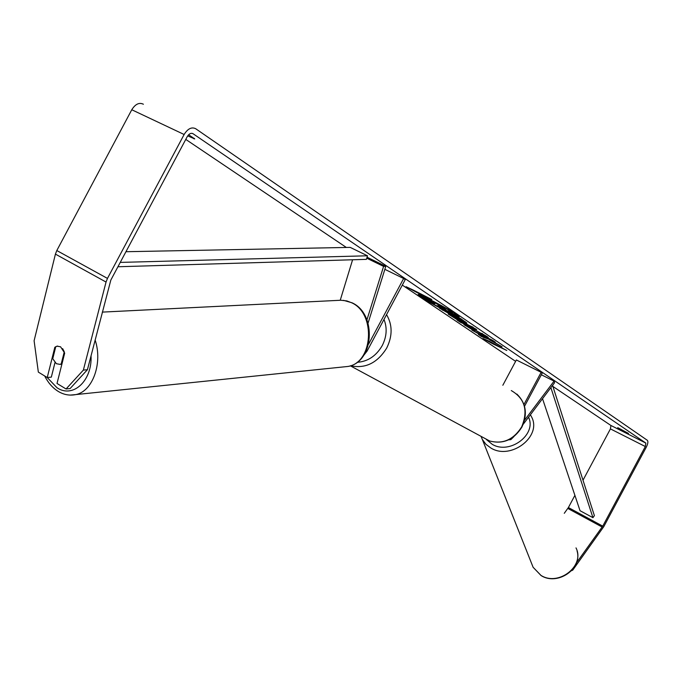 <?xml version="1.0" encoding="UTF-8"?>
<svg xmlns="http://www.w3.org/2000/svg" width="682" height="682" viewBox="0 0 682 682"><rect width="100%" height="100%" fill="white"/><g stroke="black" fill="none" stroke-linecap="round" stroke-linejoin="round"><path stroke-width="1.02" d="M541.346 374.776L554.074 381.119L554.585 382.713L523.222 424.281M513.964 436.548L510.835 439.643L508.593 439.856M524.518 406.284L542.267 373.063L541.15 372.304L523.964 404.477M502.839 385.262L516.359 359.96L541.15 372.304M554.074 381.119L524.56 420.197M418.876 294.692L430.589 302.049M456.974 314.7C448.5 308.75 417.589 292.825 418.083 294.658L420.615 296.823C429.464 302.936 459.498 318.392 459.259 316.695L456.974 314.7M87.424 369.704L70.127 388.535L66.052 388.979L83.366 370.096L87.424 369.704L110.825 280.089L187.26 136.613C189.067 133.706 190.994 132.734 193.032 133.715L645.854 443.095L645.317 446.531L602.752 526.137L576.384 562.965M185.777 139.401L346.345 247.455M402.303 285.102L515.618 361.349M552.906 386.447L610.91 425.474L610.433 428.893L583.008 480.205M489.446 339.832L502.088 346.78L486.974 338.059L495.388 342.228L492.592 340.318L471.893 330.079L483.41 336.482L478.355 334.444L481.722 336.712L489.616 339.508M459.992 321.367L448.185 314.07L476.727 329.525L460.231 322.202L457.068 320.071L459.992 321.367L460.307 320.779L458.082 319.278M188.633 134.746L194.728 138.923L187.703 135.871M620.739 429.677L628.497 433.437L617.704 427.631L620.739 429.677L620.952 429.268M492.984 343.899L482.907 338.511L488.551 340.906L506.769 350.471L492.984 343.899M413.599 290.242L406.063 286.704L417.205 292.672L431.791 299.5L413.599 290.242M462.43 321.196L439.353 308.102L460.691 318.613L466.897 323.063L462.43 321.196L462.746 320.6L460.844 319.645M474.467 331.051L463.828 324.47L470.503 327.258L488.363 337.59L473.632 329.355L469.924 327.778L474.646 330.71M193.876 138.787L194.148 138.267M83.366 370.096L106.042 282.05L107.466 278.409L184.131 134.499C187.772 128.659 191.625 126.733 195.691 128.719L647.346 440.308C648.318 441.45 647.96 443.743 646.28 447.179L603.775 526.649L572.761 570.109L571.525 570.723M54.986 362.577L51.329 377.129L47.237 377.53L38.345 372.116L34.1 340.761L55.421 254.113L56.802 250.541L131.771 109.751C135.351 104.048 139.23 102.206 143.399 104.235M574.9 495.362L568.396 507.544L564.278 513.307M572.556 569.555L572.761 570.109M66.052 388.979L57.015 383.472L64.688 353.123L60.596 346.806L57.007 346.158L54.824 347.274L47.237 377.53M55.634 347.206L54.824 347.274M437.52 305.877L445.184 309.892M449.489 312.041L458.79 316.056M430.836 301.58L430.547 302.126L434.724 303.746L423.556 297.403L423.889 296.789L437.75 303.601M449.319 309.995L452.686 312.518L452.004 313.098L434.221 304.607L430.547 302.126M445.423 307.778L452.362 313.132M423.556 297.403L445.261 308.068M473.155 327.207L468.406 325.109M463.538 322.944L460.546 321.623L460.231 322.202M460.546 321.623L460.043 321.282M461.237 321.384L468.389 325.144L461.424 321.034M453.146 315.391L449.83 313.268M448.747 312.731L448.509 313.183M442.703 309.747L442.456 310.199M465.559 321.93L462.746 320.6M460.81 319.713L453.121 315.451L460.81 319.713L461.134 319.116L460.077 318.306M458.995 317.778L458.756 318.23M453.359 314.999L453.121 315.451M481.194 335.587L482.021 336.149L481.722 336.712M482.021 336.149L487.511 338.357M483.709 335.928L483.41 336.482M470.35 327.19L469.924 327.778L465.124 324.785M487.315 336.652L486.948 337.215M487.255 336.635L482.464 333.916M482.566 333.72L482.259 334.299M444.374 308.946L445.943 309.602L443.215 307.667L438.014 305.101L444.57 308.579M366.745 258.197L383.591 266.398L366.925 319.867M352.594 259.765L340.233 300.268M363.745 355.348L367.104 351.068L405.244 279.594L403.633 278.503L368.638 344.078M384.853 269.33L403.633 278.503M367.044 257.208L385.79 266.33L383.591 266.398M385.79 266.33L368.058 323.14M57.697 346.064L55.771 346.661L52.753 358.715L56.376 363.702L59.956 364.367L61.227 363.881L64.279 351.793L62.633 348.621M61.985 363.821L61.227 363.881M125.94 251.718L350.19 247.378L367.487 255.784L120.245 262.4M117.926 266.756L366.387 259.356L367.487 255.784M542.531 398.689L580.041 510.707L592.931 517.672L594.389 515.66L552.565 385.39M592.931 517.672L550.886 387.623M576 547.893C585.267 565.71 558.549 586.75 540.928 575.361L533.119 567.288L482.336 439.447L485.985 444.374L491.1 448.159C511.014 460.307 541.977 436.489 531.679 417.128L530.417 414.75M528.541 417.231C537.032 434.451 509.735 454.962 492.268 444.34L486.394 439.523M192.333 133.391L193.032 133.715M610.902 425.466L645.845 443.087L610.91 425.474M567.825 508.448L602.18 527.058M568.396 507.544L602.752 526.137M610.433 428.893L645.317 446.531M55.421 254.113L106.042 282.05M56.802 250.541L107.466 278.409M131.771 109.751L184.131 134.499M450.998 311.137L450.674 311.751M462.686 320.566L462.37 321.162M450.342 313.609L450.026 314.206M460.503 318.605L460.179 319.202M465.499 325.041L465.184 325.621M481.876 333.31L481.637 333.771M386.541 314.641C392.551 324.811 392.61 335.936 386.72 348.033C377.402 362.986 365.356 368.902 350.574 365.757M357.138 362.321C367.794 361.588 376.157 356.013 382.235 345.603C386.762 336.576 387.35 327.854 383.983 319.432M483.7 437.776L489.599 440.964C502.83 444.425 513.52 439.745 521.662 426.906C528.345 410.632 524.884 398.518 511.287 390.564M47.194 377.504L57.024 387.76C72.897 398.62 92.351 380.854 91.038 355.74M343.14 366.95L348.144 366.43C373.156 362.509 376.038 313.558 351.682 302.774L346.831 300.915L340.838 300.242L102.309 312.109M95.113 339.96C102.888 363.02 92.752 391.246 75.941 394.571L70.135 395.108M577.083 551.013C582.573 568.958 557.39 586.06 541.073 575.565L533.119 567.288M481.032 436.335L482.336 439.447M516.888 394.068C526.112 403.215 527.783 414.213 521.909 427.068C513.844 439.873 503.077 444.502 489.599 440.964L350.343 365.833M44.688 375.978C47.979 382.525 52.309 387.555 57.68 391.059C63.409 394.708 69.496 395.875 75.941 394.571L348.144 366.43C374.179 361.937 376.848 314.206 352.475 302.996M343.447 300.327L352.151 302.825M61.883 364.214L59.956 364.367"/></g></svg>
